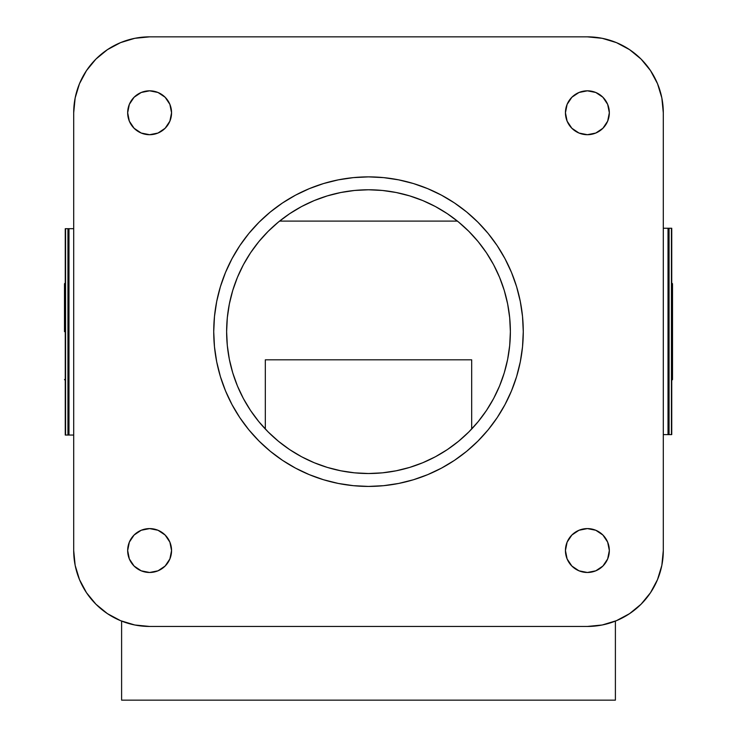 <?xml version="1.0" encoding="UTF-8"?>
<svg xmlns="http://www.w3.org/2000/svg" width="737" height="737" viewBox="0 0 737 737"><rect width="100%" height="100%" fill="white"/><g stroke="black" fill="none" stroke-linecap="round" stroke-linejoin="round"><path stroke-width="1.11" d="M523.27 331.65A154.77 154.77 0 0 1 368.5 486.42A154.77 154.77 0 0 1 213.73 331.65L214.476 346.823L216.706 361.849L220.391 376.579L225.513 390.877L232.008 404.604L239.811 417.639L248.857 429.837L259.065 441.085L270.313 451.293L282.511 460.339L295.546 468.142L309.273 474.637L323.571 479.759L338.301 483.444L353.327 485.674L368.5 486.42L383.673 485.674L398.699 483.444L413.429 479.759L427.727 474.637L441.454 468.142L454.489 460.339L466.687 451.293L477.935 441.085L488.143 429.837L497.189 417.639L504.992 404.604L511.487 390.877L516.609 376.579L520.294 361.849L522.524 346.823L523.27 331.65L522.524 316.477L520.294 301.451L516.609 286.721L511.487 272.423L504.992 258.696L497.189 245.661L488.143 233.463L477.935 222.215L466.687 212.007L454.489 202.961L441.454 195.158L427.727 188.663L413.429 183.541L398.699 179.856L383.673 177.626L368.5 176.88L353.327 177.626L338.301 179.856L323.571 183.541L309.273 188.663L295.546 195.158L282.511 202.961L270.313 212.007L259.065 222.215L248.857 233.463L239.811 245.661L232.008 258.696L225.513 272.423L220.391 286.721L216.706 301.451L214.476 316.477L213.73 331.65A154.77 154.77 0 0 1 368.5 176.88A154.77 154.77 0 0 1 523.27 331.65M396.174 192.504L382.402 190.459L396.174 192.504L409.68 195.885L422.789 200.575L435.383 206.526L447.322 213.684L458.506 221.984L468.815 231.335L478.166 241.644L486.466 252.828L493.624 264.767L499.575 277.361L504.265 290.47L507.646 303.976L509.691 317.748L510.373 331.65A141.873 141.873 0 0 1 368.5 473.522A141.873 141.873 0 0 1 226.627 331.65A141.873 141.873 0 0 1 368.5 189.778A141.873 141.873 0 0 1 510.373 331.65L509.691 345.552L507.646 359.324L509.691 345.552M609.333 112.761A21.944 21.944 0 0 1 587.389 134.705A21.944 21.944 0 0 1 565.445 112.761A21.944 21.944 0 0 1 587.389 90.817A21.944 21.944 0 0 1 609.333 112.761L607.666 104.359L602.903 97.247L595.791 92.484L587.389 90.817L578.987 92.484L571.875 97.247L567.112 104.359L565.445 112.761L567.112 121.163L571.875 128.275L578.987 133.038L587.389 134.705L595.791 133.038L602.903 128.275L607.666 121.163L609.333 112.761M171.555 112.761A21.944 21.944 0 0 1 149.611 134.705A21.944 21.944 0 0 1 127.667 112.761A21.944 21.944 0 0 1 149.611 90.817A21.944 21.944 0 0 1 171.555 112.761L169.888 104.359L165.125 97.247L158.013 92.484L149.611 90.817L141.209 92.484L134.097 97.247L129.334 104.359L127.667 112.761L129.334 121.163L134.097 128.275L141.209 133.038L149.611 134.705L158.013 133.038L165.125 128.275L169.888 121.163L171.555 112.761M609.333 550.539A21.944 21.944 0 0 1 587.389 572.483A21.944 21.944 0 0 1 565.445 550.539A21.944 21.944 0 0 1 587.389 528.595A21.944 21.944 0 0 1 609.333 550.539L607.666 542.137L602.903 535.025L595.791 530.262L587.389 528.595L578.987 530.262L571.875 535.025L567.112 542.137L565.445 550.539L567.112 558.941L571.875 566.053L578.987 570.816L587.389 572.483L595.791 570.816L602.903 566.053L607.666 558.941L609.333 550.539M171.555 550.539A21.944 21.944 0 0 1 149.611 572.483A21.944 21.944 0 0 1 127.667 550.539A21.944 21.944 0 0 1 149.611 528.595A21.944 21.944 0 0 1 171.555 550.539L169.888 542.137L165.125 535.025L158.013 530.262L149.611 528.595L141.209 530.262L134.097 535.025L129.334 542.137L127.667 550.539L129.334 558.941L134.097 566.053L141.209 570.816L149.611 572.483L158.013 570.816L165.125 566.053L169.888 558.941L171.555 550.539M663.3 550.539L661.844 565.353L657.524 579.586L650.504 592.714L641.07 604.22L629.564 613.654L616.436 620.674L602.203 624.994L587.389 626.45L149.611 626.45L134.797 624.994L120.564 620.674L107.436 613.654L95.93 604.22L86.496 592.714L79.476 579.586L75.156 565.353L73.7 550.539L73.7 112.761L75.156 97.947L79.476 83.714L86.496 70.586L95.93 59.08L107.436 49.646L120.564 42.626L134.797 38.306L149.611 36.85L587.389 36.85L602.203 38.306L616.436 42.626L629.564 49.646L641.07 59.08L650.504 70.586L657.524 83.714L661.844 97.947L663.3 112.761L663.3 550.539L663.3 112.761A75.911 75.911 0 0 0 587.389 36.85L149.611 36.85A75.911 75.911 0 0 0 73.7 112.761L73.7 550.539A75.911 75.911 0 0 0 149.611 626.45L587.389 626.45A75.911 75.911 0 0 0 663.3 550.539L661.844 565.353M229.354 303.976L227.309 317.748L229.354 303.976L232.735 290.47L237.425 277.361L243.376 264.767L250.534 252.828L258.834 241.644L268.185 231.335L278.494 221.984L289.678 213.684L301.617 206.526L314.211 200.575L327.32 195.885L340.826 192.504L354.598 190.459L368.5 189.778L382.402 190.459M340.826 470.796L354.598 472.841L340.826 470.796L327.32 467.415L314.211 462.725L301.617 456.774L289.678 449.616L278.494 441.316L268.185 431.965L258.834 421.656L250.534 410.472L243.376 398.533L237.425 385.939L232.735 372.83L229.354 359.324L227.309 345.552L226.627 331.65L227.309 317.748M149.611 626.45L134.797 624.994M86.496 592.714L79.476 579.586M73.7 112.761L75.156 97.947M107.436 49.646L120.564 42.626M587.389 36.85L602.203 38.306M650.504 70.586L657.524 83.714M629.564 613.654L616.436 620.674M507.646 359.324L504.265 372.83L499.575 385.939L493.624 398.533L486.466 410.472L478.166 421.656L468.815 431.965L458.506 441.316L447.322 449.616L435.383 456.774L422.789 462.725L409.68 467.415L396.174 470.796L382.402 472.841L368.5 473.522L354.598 472.841M64.487 331.65L65.261 331.65L64.487 331.65L64.487 283.745L64.487 331.65M671.739 331.65L672.513 331.65L672.513 283.745L672.513 379.555L672.513 331.65L671.739 331.65M73.7 435.051L68.974 435.051L68.974 228.691L73.7 228.691L67.942 228.691L67.942 435.051L68.974 435.051L68.974 228.691L67.942 228.691L67.942 435.051L65.565 435.051L65.565 228.691L67.942 228.691L65.261 228.691L65.271 435.051L73.7 435.051M663.3 228.249L668.026 228.249L668.026 434.609L663.3 434.609L669.058 434.609L669.058 228.249L668.026 228.249L668.026 434.609L669.058 434.609L669.058 228.249L671.435 228.249L671.435 434.609L669.058 434.609L671.739 434.609L671.729 228.249L663.3 228.249M279.581 221.1L457.419 221.1L279.581 221.1M265.32 370.877L265.32 429.026L265.32 359.813L471.68 359.813L471.68 370.877M471.68 429.026L471.68 359.813L471.68 429.026M121.605 700.15L121.605 621.098L121.605 700.15L615.395 700.15L615.395 621.098L615.395 700.15L121.605 700.15M265.32 359.813L471.68 359.813M65.261 282.971L64.487 283.745M671.739 282.971L672.513 283.745M671.739 380.329L672.513 379.555M65.261 380.329L64.487 379.555M65.261 435.051L65.261 228.691M671.739 228.249L671.739 434.609"/></g></svg>

